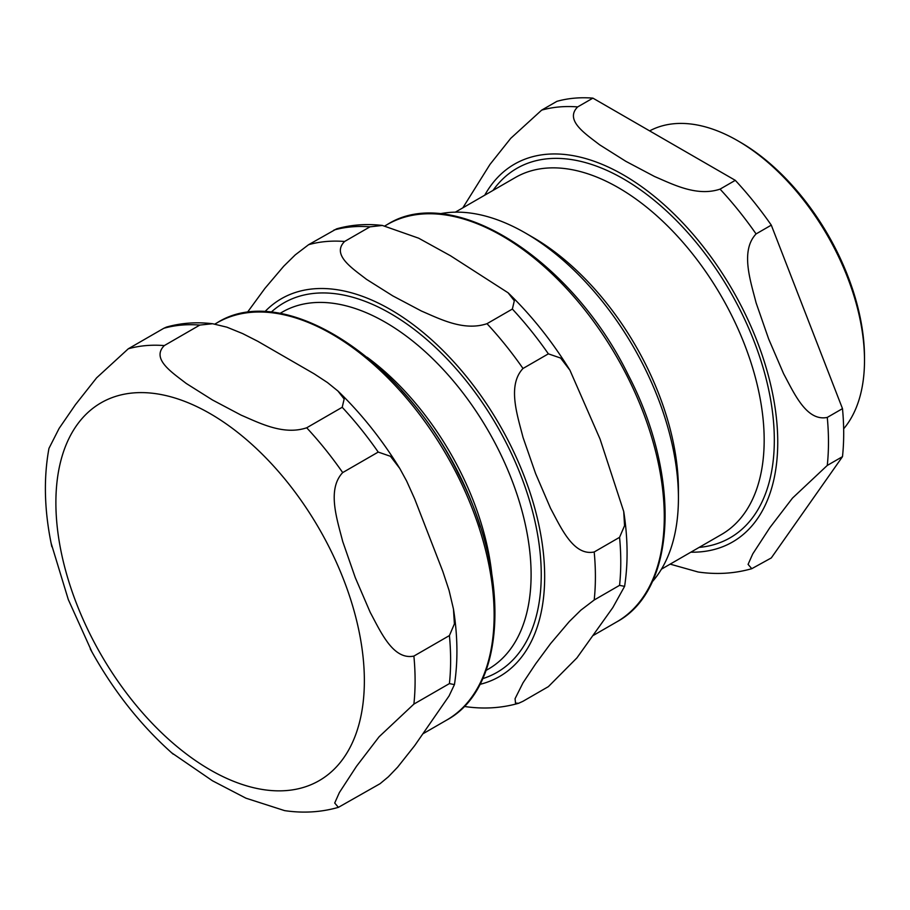<?xml version="1.0" encoding="UTF-8"?>
<svg xmlns="http://www.w3.org/2000/svg" width="910" height="910" viewBox="0 0 910 910"><rect width="100%" height="100%" fill="white"/><g stroke="black" fill="none" stroke-linecap="round" stroke-linejoin="round"><path stroke-width="1.36" d="M864.5 360.394L864.5 357.471A175.789 101.499 -120 0 0 740.194 142.165L737.657 140.697A179.384 103.569 60 0 1 864.5 360.394A179.384 103.569 60 0 1 843.661 428.803M652.197 581.854A216.421 124.954 -120 0 0 678.428 498.077L678.428 489.648A206.104 118.994 -120 0 0 532.68 237.226L525.389 233.005A216.421 124.954 -120 0 0 439.712 213.827M649.638 130.892A179.384 103.569 60 0 1 737.657 140.697M842.489 456.649L771.293 557.932L751.774 568.693L748.077 564.371L752.763 553.883L769.871 527.629L792.485 498.111L827.27 465.431L842.489 456.649A254.004 146.646 -120 0 0 842.489 408.635L827.27 417.417C806.499 421.705 794.1 393.131 783.601 373.714L768.654 338.964L756.096 302.825C750.443 280.621 740.194 250.807 756.073 233.927L771.293 225.134A254.004 146.646 -120 0 0 735.291 180.339L720.06 189.132C696.844 196.89 673.116 184.423 654.552 176.506L625.841 161.32L599.542 144.747C585.812 134.02 564.234 120.325 577.668 106.914L592.899 98.132A254.004 146.646 -120 0 0 556.886 101.351L541.666 110.133L510.726 138.343L489.967 164.437L462.826 207.844M592.899 98.132L735.291 180.339M771.293 225.134L842.489 408.635M670.158 564.132L697.959 571.958M678.428 498.077A216.421 124.954 -120 0 0 525.389 233.005M401.481 390.242A215.829 124.613 60 0 1 480.298 526.765M486.998 323.687C463.781 331.445 440.053 318.989 421.478 311.061L392.779 295.875L366.468 279.313C352.739 268.587 331.16 254.891 344.606 241.48L369.972 226.84L382.337 225.441L418.634 238.181L450.507 255.767L508.11 292.804L514.321 300.789L512.364 309.047L486.998 323.687A254.004 146.646 60 0 1 523 368.482L548.366 353.842L560.606 358.039L569.922 370.199L600.054 439.064L623.725 511.5L624.556 525.673L619.562 537.332L594.196 551.983C573.425 556.26 561.026 527.686 550.527 508.28L535.58 473.53L523.023 437.391C517.369 415.188 507.12 385.374 523 368.482M382.337 225.441C366.343 223.598 351.089 224.736 336.575 228.865L308.592 244.699L295.25 254.88L283.704 266.243L264.924 288.379L247.224 312.574M523 701.28L518.677 703.259L515.515 703.134L515.071 698.687L523.023 682.807L535.58 663.936L550.527 643.677L569.307 621.541L580.853 610.178L594.196 599.997L619.562 585.346L624.59 586.37L612.805 607.607L576.94 657.885L548.366 686.64L523 701.28M464.146 706.41L464.896 706.524M367.117 357.243A206.104 118.994 60 0 1 491.696 573.027M51.119 543.179L68.307 599.576L92.012 652.095M449.415 683.592L454.431 684.616L449.062 695.957L414.687 745.62L397.602 767.198L388.388 776.787L380.061 783.703L338.395 807.352L334.709 803.029L339.385 792.542L356.504 766.288L379.106 736.77L413.891 704.09L449.415 683.592A254.004 146.646 -120 0 0 449.415 635.578L413.891 656.076C393.12 660.364 380.721 631.79 370.222 612.373L355.275 577.622L342.717 541.495C337.064 519.28 326.815 489.466 342.695 472.586L378.219 452.077L390.447 456.285L399.774 468.445L406.656 481.072L414.687 498.93L442.829 571.469L449.062 590.374L453.464 609.04L454.397 623.907L449.415 635.578M199.813 325.075L212.61 323.733L226.874 327.168L242.64 333.583L257.814 341.307L314.098 373.794L327.464 382.553L337.951 391.038L344.162 399.024L342.205 407.282L306.693 427.791C283.476 435.549 259.748 423.093 241.173 415.165L212.474 399.979L186.163 383.406C172.445 372.679 150.855 358.984 164.3 345.584L199.813 325.075A254.004 146.646 -120 0 0 163.8 328.294L128.287 348.792L96.596 377.855L75.45 404.654L59.116 428.405L48.958 448.391C43.384 478.796 44.351 511.568 51.847 546.717M171.615 752.775L212.474 780.78L245.927 798.184L284.591 810.617C303.201 813.369 321.15 812.277 338.418 807.341M212.178 323.687C196.185 321.833 180.931 322.97 166.416 327.099L163.8 328.294M699.13 547.41A213.281 123.146 -120 0 0 774.319 440.144A213.281 123.146 -120 0 0 662.662 207.503A213.281 123.146 -120 0 0 493.015 190.417M455.341 212.167L515.378 177.507A206.104 118.994 60 0 1 674.196 232.721A206.104 118.994 60 0 1 764.172 440.144A206.104 118.994 60 0 1 721.482 534.5L661.456 569.159M690.849 552.188A218.127 125.933 -120 0 0 777.743 442.123A218.127 125.933 -120 0 0 658.055 199.449A218.127 125.933 -120 0 0 484.746 195.195M577.668 106.914A254.004 146.646 -120 0 0 541.666 110.133M827.27 465.431A254.004 146.646 -120 0 0 827.27 417.417M756.073 233.927A254.004 146.646 -120 0 0 720.06 189.132M308.592 244.699A254.004 146.646 60 0 1 344.606 241.48M264.81 311.766A218.127 125.933 60 0 1 437.414 345.117A218.127 125.933 60 0 1 544.669 576.69A218.127 125.933 60 0 1 479.923 684.365M594.196 551.983A254.004 146.646 60 0 1 594.196 599.997M619.562 537.332A254.004 146.646 60 0 1 619.562 585.346M333.959 230.048A254.004 146.646 60 0 1 369.972 226.84M512.364 309.047A254.004 146.646 60 0 1 548.366 353.842M279.95 313.427L282.305 312.073A206.104 118.994 60 0 1 441.134 367.287A206.104 118.994 60 0 1 531.099 574.711A206.104 118.994 60 0 1 488.408 669.066L486.054 670.42M271.135 312.221A213.281 123.146 60 0 1 439.189 350.987A213.281 123.146 60 0 1 541.245 574.711A213.281 123.146 60 0 1 482.698 678.655M385.044 225.828L387.341 224.497A229.434 132.462 60 0 1 564.132 285.967A229.434 132.462 60 0 1 664.277 516.857A229.434 132.462 60 0 1 616.764 621.883L593.468 635.339M378.219 452.077A254.004 146.646 -120 0 0 342.205 407.282M342.695 472.586A254.004 146.646 -120 0 0 306.693 427.791M164.3 345.584A254.004 146.646 -120 0 0 128.287 348.792M413.891 704.09A254.004 146.646 -120 0 0 413.891 656.076M55.885 502.684A218.127 125.933 -120 0 0 210.13 769.837A218.127 125.933 -120 0 0 364.364 680.782A218.127 125.933 -120 0 0 210.13 413.629A218.127 125.933 -120 0 0 55.885 502.684M494.13 615.092A229.434 132.462 -120 0 0 393.973 384.202A229.434 132.462 -120 0 0 217.183 322.743C282.657 281.11 401.469 357.004 458.094 473.211C510.908 574.324 506.79 687.892 446.605 720.129A229.434 132.462 -120 0 0 494.13 615.092M697.97 571.98C716.58 574.711 734.518 573.618 751.796 568.682M464.896 706.535C483.506 709.277 501.455 708.185 518.723 703.248M508.11 292.804C531.303 315.201 551.904 341 569.922 370.199M623.725 511.511C627.877 538.197 628.173 563.154 624.601 586.37M387.341 224.497C452.816 182.864 571.628 258.758 628.253 374.977C681.067 476.089 676.949 589.646 616.764 621.883M337.951 391.038C361.145 413.436 381.745 439.234 399.763 468.445M453.578 609.745C457.719 636.431 458.014 661.388 454.443 684.616M90.272 648.921C112.851 690.155 140.481 725.236 173.162 754.14M217.183 322.743L214.885 324.062M446.605 720.129L423.309 733.574"/></g></svg>
